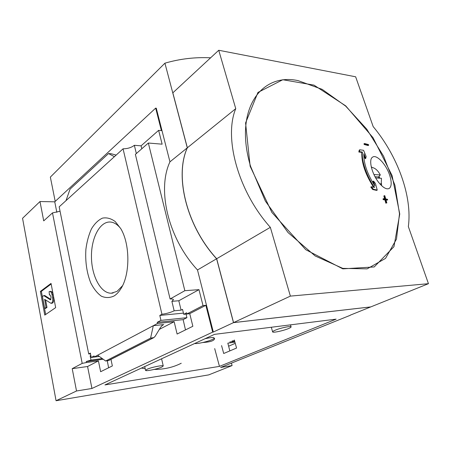 <?xml version="1.0" encoding="UTF-8"?>
<svg xmlns="http://www.w3.org/2000/svg" width="451" height="451" viewBox="0 0 451 451"><rect width="100%" height="100%" fill="white"/><g stroke="black" fill="none" stroke-linecap="round" stroke-linejoin="round"><path stroke-width="0.68" d="M141.439 368.078L145.211 368.732M154.219 369.425C164.096 369.442 173.105 367.385 181.234 363.252M205.047 338.724C209.033 337.81 211.885 337.421 213.605 337.562L214.608 338.577C214.236 340.747 210.279 342.067 202.747 342.523C198.908 343.374 196.196 343.713 194.623 343.538M221.571 345.601L223.707 353.494L236.561 348.054L234.334 340.009M159.355 329.371L174.159 321.715L177.108 334.033L192.859 326.276L189.741 313.654L205.859 305.316L212.68 332.122L91.942 388.469L87.567 366.505L98.419 360.89L100.635 371.714L112.355 365.941L110.98 359.362M234.706 341.345L229.751 342.021M234.937 342.185L227.834 343.155L229.841 350.895M108.618 367.779L107.276 360.794M103.189 359.233L86.242 361.539L86.44 362.531L98.419 360.89M234.52 340.68L232.051 341.012M102.259 358.562L90.989 360.084L86.242 361.539M90.871 355.692L90.127 355.794L90.989 360.084M90.504 353.86L88.723 353.984L90.352 353.099L91.232 357.474L94.096 355.952L94.304 356.966L99.164 356.324M90.127 355.794L90.831 355.495M99.276 356.408L91.232 357.474M189.758 313.71L183.737 314.308L182.531 309.38L181.093 310.141L178.805 300.749L198.981 289.655L203.012 305.581L186.923 313.93L189.741 313.654M186.923 313.93L186.646 312.785L183.737 314.308M185.485 329.906L183.14 319.629L157.236 322.347L160.951 320.373L159.795 315.441L161.948 314.268C166.746 313.586 170.816 312.43 174.159 310.801L181.093 310.141M174.159 321.715L157.5 323.48L157.236 322.347M183.14 319.629L186.917 317.69L160.951 320.373M186.917 317.69L186.088 314.071M183.444 313.124L159.795 315.441M157.5 323.48L94.304 356.966M150.589 338.126L153.909 337.585L155.195 336.226L160.748 327.076L162.766 324.923L163.724 324.573L153.317 325.701L150.589 338.126L105.652 361.014L97.619 355.208M205.859 305.316L203.012 305.581M114.142 295.935C116.674 294.328 118.963 291.865 120.998 288.539C130.221 274.298 130.119 244.076 120.806 228.702L115.214 221.548C111.014 218.447 106.752 217.309 102.428 218.137C98.256 220.077 94.597 223.662 91.452 228.882C88.74 234.858 86.885 241.68 85.893 249.347C85.132 261.512 86.739 272.663 90.719 282.805C93.707 288.764 97.241 293.218 101.334 296.172C105.607 298.055 109.875 297.976 114.142 295.935M88.723 353.984L59.171 206.834L123.061 148.819L161.948 314.268M350.252 315.17L370.705 306.934L233.483 322.64L216.604 258.778L197.493 269.963L213.312 332.043L212.68 332.122M231.448 363.106L232.085 365.581L220.646 367.452L350.286 315.283M136.337 153.549L134.353 145.301C131.421 147.578 127.661 148.751 123.061 148.819M198.981 289.655L184.842 290.698L148.345 143.029L135.385 154.389L170.089 298.985C172.124 298.895 173.257 299.109 173.494 299.639L171.882 301.33L174.159 310.801M178.805 300.749L171.882 301.33M60.056 211.231L52.491 212.9L82.189 363.388L86.44 362.531M82.189 363.388L72.211 368.67L76.518 390.983L56.065 400.736L208.74 374.877L232.085 365.581M87.567 366.505L72.211 368.67M235.253 343.335L228.623 346.199M184.842 290.698L170.089 298.985M148.345 143.029L162.135 144.173L158.628 130.345L161.396 130.61L155.668 108.116L156.277 108.189L169.948 161.841L187.289 147.832L164.919 63.179L50.354 177.096L55.208 201.394M197.493 269.963C168.184 238.376 156.813 189.753 169.948 161.841M134.353 145.301L141.078 145.836L158.628 130.345M56.065 400.736L22.55 218.301L39.992 201.535L43.719 220.872L52.491 212.9M153.712 337.686L108.714 360.512L105.652 361.014M116.155 155.093L111.16 153.735L108.516 153.554L114.396 156.689M108.516 153.554L70.04 189.149L66.021 200.616M55.659 307.621L51.042 283.414L40.381 291.408L44.779 315.102L55.659 307.621M219.457 366.387L104.942 384.928L214.496 334.36L336.13 319.145L219.457 366.387L214.693 348.606M91.942 388.469L76.518 390.983M213.312 332.043L233.483 322.64M56.837 212.314L54.746 201.822L39.992 201.535M54.746 201.822L155.668 108.116M373.287 189.2L377.239 190.091L376.658 190.412L372.701 189.527L373.287 189.2L371.382 186.742L370.801 187.075L372.701 189.527M377.239 190.091L375.435 183.518L373.552 181.082L372.971 181.409L373.766 184.222M373.552 181.082L374.933 185.975C367.266 174.075 363.574 163.318 363.85 153.712L365.755 158.374L365.186 158.718L363.782 155.262M365.755 158.374L366.139 156.491L363.562 150.301L359.802 149.788L359.238 150.144L358.827 152.01L361.832 152.387L362.395 152.038C361.375 160.691 366.624 176.223 374.539 187.441L371.382 186.742M359.802 149.788L359.396 151.66L358.827 152.01M359.396 151.66L362.395 152.038M373.58 187.227C365.316 174.328 361.398 162.71 361.832 152.387M386.439 202.905L385.853 203.215L386.439 202.905L385.549 199.624L384.957 199.94L385.853 203.215M386.828 202.967L385.932 199.686L387.646 199.979L386.05 200.12M387.646 199.979L387.448 199.257L385.729 198.959L384.81 195.706L383.84 195.954L384.635 198.784M384.427 195.638L385.346 198.897L383.587 198.615L383 198.93L383.198 199.658L384.957 199.94M383.587 198.615L383.79 199.342L383.198 199.658M383.79 199.342L385.549 199.624M364.786 144.157L368.692 145.194L368.134 145.543L364.222 144.506L364.786 144.157L364.509 143.508L363.951 143.858L364.222 144.506M368.692 145.194L368.422 144.551L364.509 143.508M378.941 182.74C371.895 174.182 368.326 159.592 372.492 157.219C376.314 153.96 385.836 163.871 389.529 174.791C391.801 181.747 391.739 186.274 389.337 188.371C386.738 189.786 383.271 187.909 378.941 182.74M380.351 184.391L381.242 183.14L381.467 178.297L375.711 177.948M379.065 178.151L378.575 176.955L380.3 174.949C377.808 170.252 374.86 167.727 371.455 167.366L371.376 167.372M187.289 147.832C174.362 176.087 186.5 226.047 216.604 258.778M210.611 57.807C195.086 57.04 179.853 58.833 164.919 63.179M270.341 227.338L290.376 296.11L428.45 283.69L408.341 226.554C412.485 196.388 397.545 155.792 373.174 126.607L355.642 76.794L218.741 50.264L235.755 108.657C223.606 137.724 238.06 191.342 270.341 227.338L216.683 258.733L233.562 322.606L290.376 296.11M233.562 322.606L370.784 306.905L428.45 283.69M235.755 108.657L187.357 147.776L172.834 92.838L218.741 50.264M187.357 147.776C174.43 176.037 186.567 225.996 216.683 258.733M373.93 174.531L380.3 174.949M379.781 178.196L378.992 176.471M372.069 167.406L371.229 166.718M381.687 185.733L381.298 183.005M378.575 176.955L375.04 176.736M45.669 314.488L41.368 291.346L40.381 291.408M45.59 299.966L46.989 307.419L45.991 307.503L44.672 299.379L51.014 303.326C52.446 302.852 52.987 301.054 52.637 297.931L52.017 294.689C51.572 292.654 50.845 291.572 49.83 291.431L49.12 291.667L49.413 294.864L49.74 294.751L50.766 296.279L51.042 297.756L50.422 299.825L43.77 295.597L42.45 296.566L44.66 308.433L45.991 307.503M50.647 291.374L50.828 291.363C51.842 291.504 52.575 292.586 53.021 294.616L53.641 297.863C53.99 300.98 53.449 302.779 52.012 303.247L51.172 303.309M49.993 294.824L49.413 294.864M43.77 295.597L44.762 295.529L50.878 299.47M46.989 307.419L45.652 308.354L44.66 308.433M41.368 291.346L51.155 284.017M141.794 148.768L141.078 145.836M120.767 228.634C117.767 224.773 114.509 222.591 111.002 222.089C100.325 220.612 91.294 237.294 91.452 256.467C91.418 275.629 100.562 293.404 111.239 293.218L117.029 291.391L122.525 285.742M275.025 330.279C280.06 328.063 290.991 325.729 291.087 326.845C291.194 327.206 290.354 327.77 288.561 328.531C283.476 330.735 272.776 333.018 272.624 331.913C272.505 331.57 273.306 331.023 275.025 330.279M146.964 369.324C151.108 367.334 163.307 364.842 163.251 365.981L161.779 367.063C157.568 369.036 145.6 371.489 145.577 370.361L146.964 369.324M214.388 338.194C212.996 339.53 209.112 340.973 202.747 342.523M163.724 324.573L162.084 325.43M153.334 337.793L108.285 360.653M298.139 80.65L322.138 89.337L345.663 106.103L366.719 129.093L383.615 156.232L394.929 185.288L399.496 213.808L396.474 239.12L385.532 258.389L367.131 268.869L342.777 268.379L315.187 255.965L288.048 232.558L265.38 201.123L250.547 166.256C233.686 109.802 260.904 72.391 298.139 80.65M250.136 166.256L245.581 122.948L257.949 92.427L282.788 79.731L313.992 85.132L345.703 105.867L373.033 137.673L392.082 175.574L399.755 214.005L393.948 246.697L374.195 266.953L342.805 268.852L305.744 249.679L271.897 212.455L250.136 166.256M45.241 299.74L44.553 299.791M53.641 297.863L52.637 297.931M53.021 294.616L52.017 294.689M50.687 299.718L50.208 299.757M381.191 183.247L380.559 184.611M50.828 291.363L49.83 291.431M113.088 293.02L111.239 293.218M121.967 286.836L120.998 288.539M271.322 327.251L272.607 331.857M290.512 324.85L291.087 326.845M144.726 366.562L145.566 370.327M161.593 358.782L163.251 365.981"/></g></svg>
